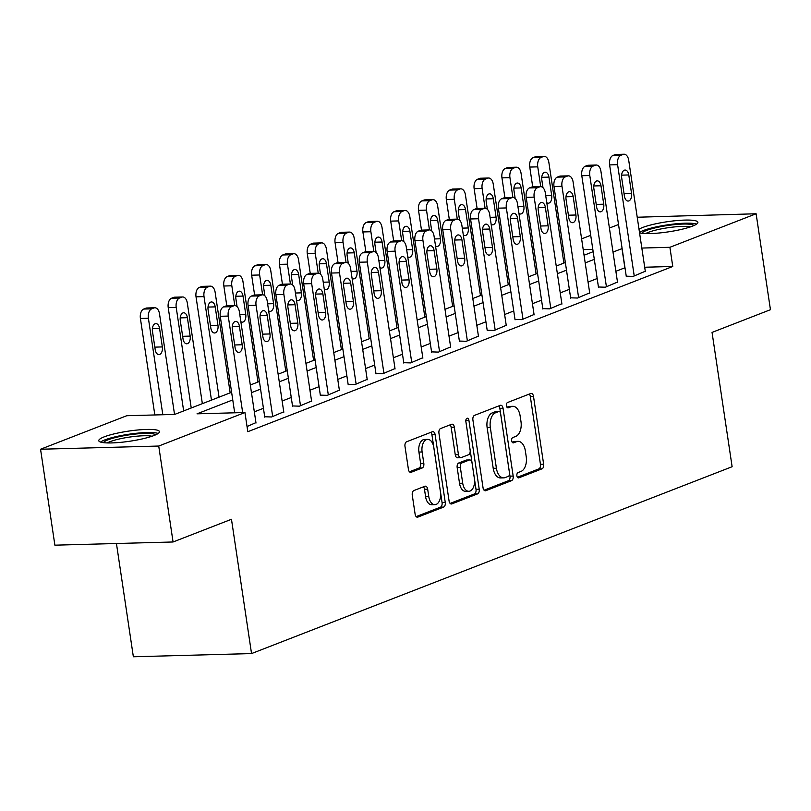 <?xml version="1.0" encoding="UTF-8"?>
<svg xmlns="http://www.w3.org/2000/svg" width="811" height="811" viewBox="0 0 811 811"><rect width="100%" height="100%" fill="white"/><g stroke="black" fill="none" stroke-linecap="round" stroke-linejoin="round"><path stroke-width="1.22" d="M516.891 475.804A2.707 1.581 88.5 0 0 518.493 477.912A2.707 1.581 88.5 0 0 518.817 477.851L542.022 468.829A3.862 2.251 88.5 0 0 543.644 464.216L533.506 396.417A3.862 2.251 88.5 0 0 531.215 393.406A3.862 2.251 88.5 0 0 530.759 393.497L507.554 402.52A2.707 1.581 88.5 0 0 506.419 405.753A2.707 1.581 88.5 0 0 508.021 407.862A2.707 1.581 88.5 0 0 508.345 407.791L511.346 406.625A12.358 7.208 88.5 0 1 512.816 406.321A12.358 7.208 88.5 0 1 520.135 415.962L520.986 421.608A12.358 7.208 88.5 0 1 515.796 436.379L512.795 437.545A2.707 1.581 88.5 0 0 511.66 440.779A2.707 1.581 88.5 0 0 513.262 442.887A2.707 1.581 88.5 0 0 513.576 442.826L516.587 441.65A12.358 7.208 88.5 0 1 518.047 441.356A12.358 7.208 88.5 0 1 525.376 450.987L526.217 456.644A12.358 7.208 88.5 0 1 521.027 471.414L518.026 472.58A2.707 1.581 88.5 0 0 516.891 475.804M104.203 436.855A30.686 5.099 171.5 0 1 137.85 429.982A30.686 5.099 171.5 0 1 159.473 431.645A30.686 5.099 171.5 0 1 154.029 435.507A30.686 5.099 171.5 0 1 120.383 442.38A30.686 5.099 171.5 0 1 98.77 440.718A30.686 5.099 171.5 0 1 104.203 436.855M639.017 229.209A30.686 5.099 171.5 0 1 642.626 227.506A30.686 5.099 171.5 0 1 676.283 220.633A30.686 5.099 171.5 0 1 697.896 222.295A30.686 5.099 171.5 0 1 692.452 226.157A30.686 5.099 171.5 0 1 664.371 232.412A30.686 5.099 171.5 0 1 639.565 232.899M413.894 490.543A3.862 2.251 88.5 0 0 412.272 495.166L415.12 514.184A3.862 2.251 88.5 0 0 417.401 517.195A3.862 2.251 88.5 0 0 417.868 517.104L443.637 507.078A3.862 2.251 88.5 0 0 445.259 502.465L435.122 434.666A3.862 2.251 88.5 0 0 432.831 431.655A3.862 2.251 88.5 0 0 432.375 431.746L406.605 441.772A3.862 2.251 88.5 0 0 404.983 446.385L408.42 469.366A3.862 2.251 88.5 0 0 410.711 472.377A3.862 2.251 88.5 0 0 411.167 472.276L422.196 467.988A3.862 2.251 88.5 0 0 423.818 463.375L422.115 451.98A10.33 6.032 88.5 0 1 427.671 439.38A10.33 6.032 88.5 0 1 433.794 447.439L440.464 492.074A10.33 6.032 88.5 0 1 434.909 504.675A10.33 6.032 88.5 0 1 428.786 496.616L427.671 489.175A3.862 2.251 88.5 0 0 425.38 486.164A3.862 2.251 88.5 0 0 424.923 486.255L413.894 490.543M637.223 217.236L756.116 213.769L770.45 309.701L712.048 332.409L732.12 466.72L251.542 653.575L231.47 519.273L173.067 541.981L158.733 446.04L40.55 449.243L126.769 415.719L174.679 414.421L231.622 392.281M756.116 213.769L669.896 247.294L641.836 248.054M232.757 399.924L197.032 413.823L244.942 412.525L247.811 431.705L672.765 266.474L669.896 247.294M244.942 412.525L158.733 446.04M483.042 487.776A3.862 2.251 88.5 0 0 485.323 490.787A3.862 2.251 88.5 0 0 485.779 490.696L511.548 480.67A3.862 2.251 88.5 0 0 513.17 476.057L503.043 408.257A3.862 2.251 88.5 0 0 500.752 405.247A3.862 2.251 88.5 0 0 500.296 405.338L474.526 415.364A3.862 2.251 88.5 0 0 472.904 419.976L483.042 487.776M477.598 493.879L451.828 503.895A3.862 2.251 88.5 0 1 451.362 503.996A3.862 2.251 88.5 0 1 449.081 500.985L438.944 433.186A3.862 2.251 88.5 0 1 440.566 428.563L451.595 424.275A3.862 2.251 88.5 0 1 452.051 424.183A3.862 2.251 88.5 0 1 454.342 427.194L458.448 454.687A3.862 2.251 88.5 0 0 460.739 457.698A3.862 2.251 88.5 0 0 461.195 457.607L468.515 454.768A3.862 2.251 88.5 0 0 470.137 450.146L465.859 421.527A2.707 1.581 88.5 0 1 467.308 418.223A2.707 1.581 88.5 0 1 468.91 420.331L479.22 489.266A3.862 2.251 88.5 0 1 477.598 493.879L474.405 493.96L450.125 503.408M672.765 266.474L644.694 267.235M624.987 267.772L615.873 271.269M597.17 278.538L588.066 282.076M569.363 289.355L560.249 292.893M541.545 300.161L532.442 303.709M513.738 310.978L504.624 314.516M485.931 321.795L476.817 325.333M458.114 332.601L449.01 336.149M430.306 343.418L421.193 346.966M402.489 354.235L393.386 357.773M374.682 365.041L365.568 368.589M346.875 375.858L337.761 379.406M319.058 386.675L309.954 390.213M291.25 397.491L282.137 401.029M263.433 408.298L254.33 411.846M626.244 276.186L633.117 276.409L645.292 271.249M598.437 287.003L605.31 287.216L617.485 282.056M570.63 297.819L577.493 298.032L589.678 292.872M542.812 308.626L549.686 308.849L561.861 303.689M515.005 319.443L521.878 319.656L534.054 314.496M487.188 330.259L494.061 330.472L506.246 325.312M459.381 341.066L466.254 341.289L478.429 336.129M431.574 351.883L438.447 352.096L450.622 346.936M403.756 362.699L410.63 362.912L422.805 357.752M375.949 373.506L382.822 373.729L394.998 368.569M348.132 384.323L355.005 384.536L367.19 379.386M320.325 395.139L327.198 395.352L339.373 390.192M292.518 405.946L299.391 406.169L311.566 401.009M264.7 416.763L271.573 416.976L283.749 411.826M255.941 422.632L247.041 426.525M116.439 543.512L133.359 656.768L251.542 653.575M173.067 541.981L54.884 545.174L40.55 449.243M561.455 246.706L562.905 246.138M581.609 238.87L590.712 235.322M609.416 228.053L618.529 224.515M592.811 249.372L583.21 249.636M563.503 250.173L561.982 250.214M250.315 385.012L259.429 381.474M278.132 374.195L287.236 370.657M305.94 363.389L315.053 359.841M333.747 352.572L342.86 349.024M361.564 341.755L370.668 338.217M389.371 330.939L398.485 327.401M417.189 320.132L426.292 316.584M444.996 309.315L454.109 305.777M472.803 298.499L481.916 294.961M500.62 287.692L509.724 284.144M528.427 276.875L537.541 273.337M556.245 266.059L565.348 262.521M584.052 255.252L593.165 251.704M622.118 248.582L613.004 252.079M594.301 259.348L585.197 262.896M566.494 270.164L557.38 273.702M538.686 280.981L529.573 284.519M510.869 291.788L501.766 295.336M483.062 302.604L473.948 306.142M455.245 313.421L446.141 316.959M427.438 324.228L418.324 327.776M399.63 335.044L390.517 338.592M371.813 345.861L362.71 349.399M344.006 356.678L334.892 360.216M316.189 367.484L307.085 371.032M288.381 378.301L279.268 381.839M260.574 389.118L251.461 392.656M624.855 267.772L621.986 248.592M518.047 441.356L514.853 441.437A12.358 7.208 88.5 0 0 513.393 441.742L516.587 441.65M512.177 442.208L513.393 441.742M512.816 406.321L509.622 406.412A12.358 7.208 88.5 0 0 508.152 406.706L511.346 406.625M506.946 407.183L508.152 406.706M517.408 477.243L538.828 468.91A3.862 2.251 88.5 0 0 540.45 464.297L530.313 396.498A3.862 2.251 88.5 0 0 529.269 394.075M484.086 490.199L508.355 480.761A3.862 2.251 88.5 0 0 509.977 476.148L499.85 408.349A3.862 2.251 88.5 0 0 498.806 405.926M508.365 476.331A2.707 1.581 88.5 0 0 509.501 473.107L500.6 413.59A2.707 1.581 88.5 0 0 498.998 411.481A2.707 1.581 88.5 0 0 498.684 411.552L495.511 412.779A12.358 7.208 88.5 0 0 490.331 427.549L496.403 468.231A12.358 7.208 88.5 0 0 503.732 477.872A12.358 7.208 88.5 0 0 505.192 477.567L508.365 476.331M496.129 411.623A2.707 1.581 88.5 0 0 495.805 411.572A2.707 1.581 88.5 0 0 495.491 411.633L498.684 411.552M503.732 477.872L500.539 477.953A12.358 7.208 88.5 0 1 493.21 468.312L487.137 427.64A12.358 7.208 88.5 0 1 492.318 412.87L495.491 411.633M460.739 457.698L457.546 457.789A3.862 2.251 88.5 0 1 455.255 454.778L451.149 427.285A3.862 2.251 88.5 0 0 450.105 424.863M465.808 421.021L476.016 489.347L479.22 489.266M462.716 483.224A10.33 6.032 88.5 0 0 468.839 491.284A10.33 6.032 88.5 0 0 474.394 478.683L472.053 462.959A3.862 2.251 88.5 0 0 469.762 459.949A3.862 2.251 88.5 0 0 469.305 460.04L461.986 462.878A3.862 2.251 88.5 0 0 460.364 467.501L462.716 483.224L459.523 483.305A10.33 6.032 88.5 0 0 465.646 491.365L468.839 491.284M469.762 459.949L466.568 460.03A3.862 2.251 88.5 0 0 466.112 460.121L469.305 460.04M459.523 483.305L457.171 467.582A3.862 2.251 88.5 0 1 458.793 462.969L466.112 460.121M474.405 493.96A3.862 2.251 88.5 0 0 476.016 489.347M434.909 504.675L431.716 504.756A10.33 6.032 88.5 0 1 425.593 496.707L424.477 489.266A3.862 2.251 88.5 0 0 423.433 486.843M427.671 439.38L424.477 439.471A10.33 6.032 88.5 0 0 418.922 452.072L422.115 451.98M409.464 471.789L419.003 468.079A3.862 2.251 88.5 0 0 420.625 463.466L418.922 452.072M416.165 516.607L440.444 507.169A3.862 2.251 88.5 0 0 442.066 502.556L431.928 434.757A3.862 2.251 88.5 0 0 430.884 432.334M540.714 186.672L537.754 166.853A7.867 4.592 88.5 0 1 541.049 157.446L543.279 156.584A7.867 4.592 88.5 0 1 544.211 156.391A7.867 4.592 88.5 0 1 548.875 162.524L563.898 263.078M532.726 186.885L529.765 167.066A7.867 4.592 -91.5 0 1 533.07 157.658L535.29 156.797A7.867 4.592 -91.5 0 1 536.223 156.604L544.211 156.391M546.766 202.689A6.295 3.67 88.5 0 0 548.297 203.216A6.295 3.67 88.5 0 0 551.693 195.532L548.935 177.112A6.295 3.67 88.5 0 0 545.205 172.206A6.295 3.67 88.5 0 0 541.819 179.89L542.985 187.686M634.232 275.973L617.597 164.694A7.867 4.592 88.5 0 1 620.902 155.286L623.132 154.414A7.867 4.592 88.5 0 1 624.064 154.232A7.867 4.592 88.5 0 1 628.728 160.365L645.353 271.644M624.064 154.232L616.076 154.445A7.867 4.592 -91.5 0 0 615.143 154.637L612.923 155.499A7.867 4.592 -91.5 0 0 609.619 164.907L626.305 276.592M621.672 177.721A6.295 3.67 -91.5 0 1 625.058 170.046A6.295 3.67 -91.5 0 1 628.789 174.953L631.536 193.373A6.295 3.67 -91.5 0 1 628.15 201.057A6.295 3.67 -91.5 0 1 624.419 196.14L621.672 177.721M512.897 197.478L509.937 177.66A7.867 4.592 88.5 0 1 513.241 168.262L515.472 167.39A7.867 4.592 88.5 0 1 516.404 167.198A7.867 4.592 88.5 0 1 521.067 173.341L536.091 273.895M504.918 197.691L501.958 177.883A7.867 4.592 -91.5 0 1 505.253 168.475L507.483 167.613A7.867 4.592 -91.5 0 1 508.416 167.421L516.404 167.198M518.959 213.506A6.295 3.67 88.5 0 0 520.49 214.023A6.295 3.67 88.5 0 0 523.876 206.349L521.128 187.929A6.295 3.67 88.5 0 0 517.398 183.022A6.295 3.67 88.5 0 0 514.002 190.697L515.167 198.502M485.09 208.295L482.129 188.476A7.867 4.592 88.5 0 1 485.434 179.069L487.654 178.207A7.867 4.592 88.5 0 1 488.587 178.014A7.867 4.592 88.5 0 1 493.25 184.148L508.284 284.712M477.101 208.508L474.141 188.689A7.867 4.592 -91.5 0 1 477.446 179.292L479.666 178.42A7.867 4.592 -91.5 0 1 480.609 178.227L488.587 178.014M491.152 224.323A6.295 3.67 88.5 0 0 492.682 224.84A6.295 3.67 88.5 0 0 496.068 217.166L493.311 198.746A6.295 3.67 88.5 0 0 489.58 193.839A6.295 3.67 88.5 0 0 486.195 201.513L487.36 209.319M457.282 219.112L454.312 199.293A7.867 4.592 88.5 0 1 457.617 189.886L459.847 189.024A7.867 4.592 88.5 0 1 460.78 188.831A7.867 4.592 88.5 0 1 465.443 194.964L480.467 295.528M449.294 219.325L446.334 199.506A7.867 4.592 -91.5 0 1 449.639 190.098L451.859 189.237A7.867 4.592 -91.5 0 1 452.791 189.044L460.78 188.831M463.334 235.139A6.295 3.67 88.5 0 0 464.865 235.656A6.295 3.67 88.5 0 0 468.261 227.972L465.504 209.562A6.295 3.67 88.5 0 0 461.773 204.646A6.295 3.67 88.5 0 0 458.387 212.33L459.553 220.126M606.425 286.79L589.79 175.5A7.867 4.592 88.5 0 1 593.094 166.103L595.315 165.231A7.867 4.592 88.5 0 1 596.247 165.038A7.867 4.592 88.5 0 1 600.91 171.182L617.546 282.461M596.247 165.038L588.269 165.262A7.867 4.592 -91.5 0 0 587.336 165.444L585.106 166.316A7.867 4.592 -91.5 0 0 581.801 175.723L598.498 287.398M593.855 188.537A6.295 3.67 -91.5 0 1 597.251 180.863A6.295 3.67 -91.5 0 1 600.981 185.77L603.729 204.19A6.295 3.67 -91.5 0 1 600.343 211.864A6.295 3.67 -91.5 0 1 596.612 206.957L593.855 188.537M578.608 297.596L561.982 186.317A7.867 4.592 88.5 0 1 565.277 176.91L567.507 176.048A7.867 4.592 88.5 0 1 568.44 175.855A7.867 4.592 88.5 0 1 573.103 181.988L589.739 293.278M568.44 175.855L560.452 176.068A7.867 4.592 -91.5 0 0 559.519 176.261L557.299 177.133A7.867 4.592 -91.5 0 0 553.994 186.53L570.68 298.215M566.048 199.354A6.295 3.67 -91.5 0 1 569.434 191.68A6.295 3.67 -91.5 0 1 573.164 196.586L575.922 215.006A6.295 3.67 -91.5 0 1 572.525 222.68A6.295 3.67 -91.5 0 1 568.795 217.774L566.048 199.354M550.801 308.413L534.165 197.134A7.867 4.592 88.5 0 1 537.47 187.726L539.7 186.865A7.867 4.592 88.5 0 1 540.633 186.672A7.867 4.592 88.5 0 1 545.296 192.805L561.922 304.084M540.633 186.672L532.645 186.885A7.867 4.592 -91.5 0 0 531.712 187.077L529.482 187.939A7.867 4.592 -91.5 0 0 526.187 197.347L542.873 309.032M538.23 210.171A6.295 3.67 -91.5 0 1 541.626 202.486A6.295 3.67 -91.5 0 1 545.357 207.393L548.104 225.813A6.295 3.67 -91.5 0 1 544.718 233.497A6.295 3.67 -91.5 0 1 540.988 228.58L538.23 210.171M429.465 229.918L426.505 210.1A7.867 4.592 88.5 0 1 429.81 200.702L432.03 199.83A7.867 4.592 88.5 0 1 432.973 199.638A7.867 4.592 88.5 0 1 437.626 205.781L452.66 306.335M421.487 230.131L418.517 210.323A7.867 4.592 -91.5 0 1 421.821 200.915L424.052 200.053A7.867 4.592 -91.5 0 1 424.984 199.861L432.973 199.638M435.527 245.946A6.295 3.67 88.5 0 0 437.058 246.463A6.295 3.67 88.5 0 0 440.444 238.789L437.697 220.369A6.295 3.67 88.5 0 0 433.966 215.462A6.295 3.67 88.5 0 0 430.57 223.137L431.736 230.942M522.983 319.23L506.358 207.94A7.867 4.592 88.5 0 1 509.663 198.543L511.883 197.671A7.867 4.592 88.5 0 1 512.816 197.478A7.867 4.592 88.5 0 1 517.479 203.622L534.114 314.901M512.816 197.478L504.837 197.702A7.867 4.592 -91.5 0 0 503.895 197.894L501.674 198.756A7.867 4.592 -91.5 0 0 498.37 208.163L515.066 319.838M510.423 220.977A6.295 3.67 -91.5 0 1 513.809 213.303A6.295 3.67 -91.5 0 1 517.54 218.21L520.297 236.63A6.295 3.67 -91.5 0 1 516.911 244.304A6.295 3.67 -91.5 0 1 513.181 239.397L510.423 220.977M641.836 233.304A26.56 4.41 171.5 0 1 663.428 226.178A26.56 4.41 171.5 0 1 691.783 224.556A26.56 4.41 171.5 0 1 694.023 225.509M690.425 226.887A24.594 4.085 -8.5 0 0 690.313 226.867A24.594 4.085 -8.5 0 0 667.544 227.8A24.594 4.085 -8.5 0 0 645.678 233.578M696.588 224.11A30.494 5.069 -8.5 0 0 695.311 223.755A30.494 5.069 -8.5 0 0 666.399 225.022A30.494 5.069 -8.5 0 0 639.484 232.372M103.413 442.654A26.56 4.41 171.5 0 1 108.015 439.836A26.56 4.41 171.5 0 1 135.69 434.027A26.56 4.41 171.5 0 1 155.6 434.858M152.002 436.247A24.594 4.085 -8.5 0 0 132.061 436.734A24.594 4.085 -8.5 0 0 109.901 441.711A24.594 4.085 -8.5 0 0 107.255 442.928M158.165 433.459A30.494 5.069 -8.5 0 0 133.835 433.561A30.494 5.069 -8.5 0 0 104.822 439.917A30.494 5.069 -8.5 0 0 100.554 442.076M401.658 240.735L398.698 220.916A7.867 4.592 88.5 0 1 401.992 211.509L404.223 210.647A7.867 4.592 88.5 0 1 405.155 210.454A7.867 4.592 88.5 0 1 409.819 216.588L424.852 317.152M393.67 240.948L390.709 221.129A7.867 4.592 -91.5 0 1 394.014 211.732L396.234 210.86A7.867 4.592 -91.5 0 1 397.167 210.667L405.155 210.454M407.71 256.763A6.295 3.67 88.5 0 0 409.241 257.28A6.295 3.67 88.5 0 0 412.637 249.606L409.879 231.186A6.295 3.67 88.5 0 0 406.149 226.279A6.295 3.67 88.5 0 0 402.763 233.953L403.929 241.759M373.841 251.552L370.88 231.733A7.867 4.592 88.5 0 1 374.185 222.326L376.416 221.464A7.867 4.592 88.5 0 1 377.348 221.271A7.867 4.592 88.5 0 1 382.011 227.404L397.035 327.968M365.862 251.765L362.902 231.946A7.867 4.592 -91.5 0 1 366.197 222.538L368.427 221.677A7.867 4.592 -91.5 0 1 369.36 221.484L377.348 221.271M379.903 267.579A6.295 3.67 88.5 0 0 381.434 268.096A6.295 3.67 88.5 0 0 384.82 260.422L382.072 242.002A6.295 3.67 88.5 0 0 378.342 237.086A6.295 3.67 88.5 0 0 374.946 244.77L376.122 252.566M346.033 262.358L343.073 242.54A7.867 4.592 88.5 0 1 346.378 233.142L348.598 232.27A7.867 4.592 88.5 0 1 349.531 232.078A7.867 4.592 88.5 0 1 354.194 238.221L369.228 338.775M338.045 262.582L335.085 242.763A7.867 4.592 -91.5 0 1 338.39 233.355L340.62 232.493A7.867 4.592 -91.5 0 1 341.553 232.301L349.531 232.078M352.096 278.386A6.295 3.67 88.5 0 0 353.626 278.903A6.295 3.67 88.5 0 0 357.012 271.229L354.255 252.809A6.295 3.67 88.5 0 0 350.524 247.902A6.295 3.67 88.5 0 0 347.138 255.577L348.304 263.382M318.226 273.175L315.266 253.356A7.867 4.592 88.5 0 1 318.561 243.949L320.791 243.087A7.867 4.592 88.5 0 1 321.724 242.894A7.867 4.592 88.5 0 1 326.387 249.028L341.411 349.592M310.238 273.388L307.278 253.569A7.867 4.592 -91.5 0 1 310.583 244.172L312.803 243.3A7.867 4.592 -91.5 0 1 313.735 243.107L321.724 242.894M324.278 289.203A6.295 3.67 88.5 0 0 325.809 289.72A6.295 3.67 88.5 0 0 329.205 282.046L326.448 263.626A6.295 3.67 88.5 0 0 322.717 258.719A6.295 3.67 88.5 0 0 319.331 266.393L320.497 274.199M290.409 283.992L287.449 264.173A7.867 4.592 88.5 0 1 290.754 254.766L292.974 253.904A7.867 4.592 88.5 0 1 293.917 253.711A7.867 4.592 88.5 0 1 298.57 259.844L313.604 360.408M282.431 284.205L279.46 264.386A7.867 4.592 -91.5 0 1 282.765 254.978L284.996 254.117A7.867 4.592 -91.5 0 1 285.928 253.924L293.917 253.711M296.471 300.019A6.295 3.67 88.5 0 0 298.002 300.536A6.295 3.67 88.5 0 0 301.388 292.862L298.641 274.442A6.295 3.67 88.5 0 0 294.91 269.526A6.295 3.67 88.5 0 0 291.514 277.21L292.68 285.006M495.176 330.036L478.541 218.757A7.867 4.592 88.5 0 1 481.846 209.35L484.076 208.488A7.867 4.592 88.5 0 1 485.008 208.295A7.867 4.592 88.5 0 1 489.672 214.428L506.297 325.718M485.008 208.295L477.02 208.508A7.867 4.592 -91.5 0 0 476.087 208.701L473.867 209.573A7.867 4.592 -91.5 0 0 470.562 218.97L487.249 330.655M482.616 231.794A6.295 3.67 -91.5 0 1 486.002 224.12A6.295 3.67 -91.5 0 1 489.732 229.026L492.49 247.446A6.295 3.67 -91.5 0 1 489.094 255.12A6.295 3.67 -91.5 0 1 485.363 250.214L482.616 231.794M467.369 340.853L450.734 229.574A7.867 4.592 88.5 0 1 454.038 220.166L456.258 219.305A7.867 4.592 88.5 0 1 457.201 219.112A7.867 4.592 88.5 0 1 461.854 225.245L478.49 336.524M457.201 219.112L449.213 219.325A7.867 4.592 -91.5 0 0 448.28 219.517L446.05 220.379A7.867 4.592 -91.5 0 0 442.745 229.787L459.442 341.472M454.799 242.611A6.295 3.67 -91.5 0 1 458.195 234.926A6.295 3.67 -91.5 0 1 461.925 239.833L464.673 258.253A6.295 3.67 -91.5 0 1 461.287 265.937A6.295 3.67 -91.5 0 1 457.556 261.03L454.799 242.611M439.552 351.67L422.926 240.38A7.867 4.592 88.5 0 1 426.231 230.983L428.451 230.111A7.867 4.592 88.5 0 1 429.384 229.918A7.867 4.592 88.5 0 1 434.047 236.062L450.683 347.341M429.384 229.918L421.396 230.142A7.867 4.592 -91.5 0 0 420.463 230.334L418.243 231.196A7.867 4.592 -91.5 0 0 414.938 240.603L431.634 352.288M426.991 253.417A6.295 3.67 -91.5 0 1 430.377 245.743A6.295 3.67 -91.5 0 1 434.108 250.65L436.865 269.07A6.295 3.67 -91.5 0 1 433.469 276.744A6.295 3.67 -91.5 0 1 429.739 271.837L426.991 253.417M411.745 362.476L395.109 251.197A7.867 4.592 88.5 0 1 398.414 241.79L400.644 240.928A7.867 4.592 88.5 0 1 401.577 240.735A7.867 4.592 88.5 0 1 406.24 246.868L422.866 358.158M401.577 240.735L393.588 240.948A7.867 4.592 -91.5 0 0 392.656 241.141L390.426 242.013A7.867 4.592 -91.5 0 0 387.131 251.41L403.817 363.095M399.174 264.234A6.295 3.67 -91.5 0 1 402.57 256.56A6.295 3.67 -91.5 0 1 406.301 261.466L409.048 279.886A6.295 3.67 -91.5 0 1 405.662 287.56A6.295 3.67 -91.5 0 1 401.932 282.654L399.174 264.234M383.927 373.293L367.302 262.014A7.867 4.592 88.5 0 1 370.607 252.606L372.827 251.745A7.867 4.592 88.5 0 1 373.759 251.552A7.867 4.592 88.5 0 1 378.423 257.685L395.058 368.964M373.759 251.552L365.781 251.765A7.867 4.592 -91.5 0 0 364.849 251.957L362.618 252.819A7.867 4.592 -91.5 0 0 359.314 262.227L376.01 373.912M371.367 275.051A6.295 3.67 -91.5 0 1 374.753 267.366A6.295 3.67 -91.5 0 1 378.484 272.283L381.241 290.693A6.295 3.67 -91.5 0 1 377.855 298.377A6.295 3.67 -91.5 0 1 374.124 293.47L371.367 275.051M262.602 294.798L259.642 274.98A7.867 4.592 88.5 0 1 262.946 265.582L265.167 264.71A7.867 4.592 88.5 0 1 266.099 264.528A7.867 4.592 88.5 0 1 270.762 270.661L285.796 371.215M254.613 295.022L251.653 275.203A7.867 4.592 -91.5 0 1 254.958 265.795L257.178 264.933A7.867 4.592 -91.5 0 1 258.111 264.741L266.099 264.528M268.654 310.826A6.295 3.67 88.5 0 0 270.185 311.353A6.295 3.67 88.5 0 0 273.581 303.669L270.823 285.249A6.295 3.67 88.5 0 0 267.093 280.342A6.295 3.67 88.5 0 0 263.707 288.017L264.873 295.822M356.12 384.11L339.495 272.82A7.867 4.592 88.5 0 1 342.789 263.423L345.02 262.551A7.867 4.592 88.5 0 1 345.952 262.358A7.867 4.592 88.5 0 1 350.616 268.502L367.241 379.781M345.952 262.358L337.964 262.582A7.867 4.592 -91.5 0 0 337.031 262.774L334.811 263.636A7.867 4.592 -91.5 0 0 331.506 273.043L348.193 384.728M343.56 285.857A6.295 3.67 -91.5 0 1 346.946 278.183A6.295 3.67 -91.5 0 1 350.676 283.09L353.434 301.51A6.295 3.67 -91.5 0 1 350.038 309.184A6.295 3.67 -91.5 0 1 346.307 304.277L343.56 285.857M234.795 305.615L231.824 285.796A7.867 4.592 88.5 0 1 235.129 276.389L237.359 275.527A7.867 4.592 88.5 0 1 238.292 275.334A7.867 4.592 88.5 0 1 242.955 281.478L257.979 382.032M226.806 305.828L223.846 286.009A7.867 4.592 -91.5 0 1 227.141 276.612L229.371 275.74A7.867 4.592 -91.5 0 1 230.304 275.558L238.292 275.334M240.847 321.643A6.295 3.67 88.5 0 0 242.377 322.16A6.295 3.67 88.5 0 0 245.763 314.486L243.016 296.066A6.295 3.67 88.5 0 0 239.286 291.159A6.295 3.67 88.5 0 0 235.9 298.833L237.065 306.639M328.313 394.916L311.677 283.637A7.867 4.592 88.5 0 1 314.982 274.23L317.202 273.368A7.867 4.592 88.5 0 1 318.145 273.175A7.867 4.592 88.5 0 1 322.798 279.308L339.434 390.598M318.145 273.175L310.157 273.388A7.867 4.592 -91.5 0 0 309.224 273.581L306.994 274.453A7.867 4.592 -91.5 0 0 303.689 283.85L320.386 395.535M315.743 296.674A6.295 3.67 -91.5 0 1 319.139 289A6.295 3.67 -91.5 0 1 322.869 293.906L325.616 312.326A6.295 3.67 -91.5 0 1 322.231 320A6.295 3.67 -91.5 0 1 318.5 315.094L315.743 296.674M219.041 397.167L204.017 296.613A7.867 4.592 88.5 0 1 207.322 287.206L209.542 286.344A7.867 4.592 88.5 0 1 210.475 286.151A7.867 4.592 88.5 0 1 215.138 292.284L230.172 392.848M211.468 400.117L196.029 296.826A7.867 4.592 -91.5 0 1 199.334 287.418L201.564 286.557A7.867 4.592 -91.5 0 1 202.497 286.364L210.475 286.151M208.082 309.65L210.84 328.07A6.295 3.67 88.5 0 0 214.57 332.976A6.295 3.67 88.5 0 0 217.956 325.302L215.199 306.882A6.295 3.67 88.5 0 0 211.468 301.966A6.295 3.67 88.5 0 0 208.082 309.65M300.496 405.733L283.87 294.454A7.867 4.592 88.5 0 1 287.175 285.046L289.395 284.185A7.867 4.592 88.5 0 1 290.328 283.992A7.867 4.592 88.5 0 1 294.991 290.125L311.627 401.404M290.328 283.992L282.34 284.205A7.867 4.592 -91.5 0 0 281.407 284.397L279.187 285.259A7.867 4.592 -91.5 0 0 275.882 294.667L292.578 406.352M287.935 307.491A6.295 3.67 -91.5 0 1 291.321 299.806A6.295 3.67 -91.5 0 1 295.052 304.723L297.809 323.143A6.295 3.67 -91.5 0 1 294.413 330.817A6.295 3.67 -91.5 0 1 290.683 325.91L287.935 307.491M191.234 407.984L176.21 307.43A7.867 4.592 88.5 0 1 179.505 298.022L181.735 297.15A7.867 4.592 88.5 0 1 182.668 296.968A7.867 4.592 88.5 0 1 187.331 303.101L202.355 403.655M183.661 410.934L168.222 307.643A7.867 4.592 -91.5 0 1 171.526 298.235L173.747 297.373A7.867 4.592 -91.5 0 1 174.679 297.181L182.668 296.968M180.275 320.457L183.022 338.876A6.295 3.67 88.5 0 0 186.753 343.793A6.295 3.67 88.5 0 0 190.149 336.109L187.392 317.689A6.295 3.67 88.5 0 0 183.661 312.782A6.295 3.67 88.5 0 0 180.275 320.457M272.689 416.55L256.053 305.26A7.867 4.592 88.5 0 1 259.358 295.863L261.588 294.991A7.867 4.592 88.5 0 1 262.521 294.809A7.867 4.592 88.5 0 1 267.184 300.942L283.809 412.221M262.521 294.809L254.532 295.022A7.867 4.592 -91.5 0 0 253.6 295.214L251.369 296.076A7.867 4.592 -91.5 0 0 248.075 305.483L264.761 417.168M260.128 318.297A6.295 3.67 -91.5 0 1 263.514 310.623A6.295 3.67 -91.5 0 1 267.245 315.53L269.992 333.95A6.295 3.67 -91.5 0 1 266.606 341.634A6.295 3.67 -91.5 0 1 262.876 336.717L260.128 318.297M162.818 414.745L148.393 318.236A7.867 4.592 88.5 0 1 151.698 308.839L153.918 307.967A7.867 4.592 88.5 0 1 154.86 307.774A7.867 4.592 88.5 0 1 159.524 313.918L174.537 414.431M154.83 414.958L140.404 318.459A7.867 4.592 -91.5 0 1 143.709 309.052L145.939 308.18A7.867 4.592 -91.5 0 1 146.872 307.998L154.86 307.774M152.458 331.273L155.215 349.693A6.295 3.67 88.5 0 0 158.946 354.6A6.295 3.67 88.5 0 0 162.332 346.926L159.585 328.506A6.295 3.67 88.5 0 0 155.854 323.599A6.295 3.67 88.5 0 0 152.458 331.273M242.671 412.586L228.246 316.077A7.867 4.592 88.5 0 1 231.551 306.67L233.771 305.808A7.867 4.592 88.5 0 1 234.703 305.615A7.867 4.592 88.5 0 1 239.367 311.759L256.002 423.038M234.703 305.615L226.725 305.838A7.867 4.592 -91.5 0 0 225.793 306.021L223.562 306.893A7.867 4.592 -91.5 0 0 220.257 316.29L234.683 412.799M232.311 329.114A6.295 3.67 -91.5 0 1 235.707 321.44A6.295 3.67 -91.5 0 1 239.427 326.346L242.185 344.766A6.295 3.67 -91.5 0 1 238.799 352.44A6.295 3.67 -91.5 0 1 235.068 347.534L232.311 329.114M518.168 477.872L518.817 477.851M507.696 407.811L508.345 407.791M512.937 442.836L513.576 442.826M530.313 396.498L533.506 396.417M540.45 464.297L543.644 464.216M538.828 468.91L542.022 468.829M499.85 408.349L503.043 408.257M509.977 476.148L513.17 476.057M508.355 480.761L511.548 480.67M484.866 490.716L485.779 490.696M492.318 412.87L495.511 412.779M487.137 427.64L490.331 427.549M493.21 468.312L496.403 468.231M450.906 503.925L451.828 503.895M451.149 427.285L454.342 427.194M455.255 454.778L458.448 454.687M465.828 420.412L468.91 420.331M458.793 462.969L461.986 462.878M457.171 467.582L460.364 467.501M424.477 489.266L427.671 489.175M425.593 496.707L428.786 496.616M420.625 463.466L423.818 463.375M419.003 468.079L422.196 467.988M410.244 472.306L411.167 472.276M431.928 434.757L435.122 434.666M442.066 502.556L445.259 502.465M440.444 507.169L443.637 507.078M416.945 517.124L417.868 517.104M537.754 166.853L529.765 167.066M543.279 156.584L535.29 156.797M541.049 157.446L533.07 157.658M541.748 177.315L548.935 177.112M545.722 195.694L551.693 195.532M609.619 164.907L617.597 164.694M612.923 155.499L620.902 155.286M615.143 154.637L623.132 154.414M628.789 174.953L621.601 175.156M631.536 193.373L624.034 193.576M509.937 177.66L501.958 177.883M515.472 167.39L507.483 167.613M513.241 168.262L505.253 168.475M513.941 188.122L521.128 187.929M517.915 206.511L523.876 206.349M482.129 188.476L474.141 188.689M487.654 178.207L479.666 178.42M485.434 179.069L477.446 179.292M486.124 198.938L493.311 198.746M490.097 217.328L496.068 217.166M454.312 199.293L446.334 199.506M459.847 189.024L451.859 189.237M457.617 189.886L449.639 190.098M458.316 209.755L465.504 209.562M462.29 228.134L468.261 227.972M581.801 175.723L589.79 175.5M585.106 166.316L593.094 166.103M587.336 165.444L595.315 165.231M600.981 185.77L593.784 185.962M603.729 204.19L596.227 204.392M553.994 186.53L561.982 186.317M557.299 177.133L565.277 176.91M559.519 176.261L567.507 176.048M573.164 196.586L565.977 196.779M575.922 215.006L568.42 215.209M526.187 197.347L534.165 197.134M529.482 187.939L537.47 187.726M531.712 187.077L539.7 186.865M545.357 207.393L538.169 207.596M548.104 225.813L540.602 226.016M426.505 210.1L418.517 210.323M432.03 199.83L424.052 200.053M429.81 200.702L421.821 200.915M430.499 220.562L437.697 220.369M434.483 238.951L440.444 238.789M498.37 208.163L506.358 207.94M501.674 198.756L509.663 198.543M503.895 197.894L511.883 197.671M517.54 218.21L510.352 218.402M520.297 236.63L512.795 236.832M398.698 220.916L390.709 221.129M404.223 210.647L396.234 210.86M401.992 211.509L394.014 211.732M402.692 231.378L409.879 231.186M406.666 249.768L412.637 249.606M370.88 231.733L362.902 231.946M376.416 221.464L368.427 221.677M374.185 222.326L366.197 222.538M374.885 242.195L382.072 242.002M378.859 260.574L384.82 260.422M343.073 242.54L335.085 242.763M348.598 232.27L340.62 232.493M346.378 233.142L338.39 233.355M347.067 253.002L354.255 252.809M351.051 271.391L357.012 271.229M315.266 253.356L307.278 253.569M320.791 243.087L312.803 243.3M318.561 243.949L310.583 244.172M319.26 263.818L326.448 263.626M323.234 282.208L329.205 282.046M287.449 264.173L279.46 264.386M292.974 253.904L284.996 254.117M290.754 254.766L282.765 254.978M291.443 274.635L298.641 274.442M295.427 293.014L301.388 292.862M470.562 218.97L478.541 218.757M473.867 209.573L481.846 209.35M476.087 208.701L484.076 208.488M489.732 229.026L482.545 229.219M492.49 247.446L484.978 247.649M442.745 229.787L450.734 229.574M446.05 220.379L454.038 220.166M448.28 219.517L456.258 219.305M461.925 239.833L454.728 240.036M464.673 258.253L457.171 258.456M414.938 240.603L422.926 240.38M418.243 231.196L426.231 230.983M420.463 230.334L428.451 230.111M434.108 250.65L426.921 250.842M436.865 269.07L429.364 269.272M387.131 251.41L395.109 251.197M390.426 242.013L398.414 241.79M392.656 241.141L400.644 240.928M406.301 261.466L399.113 261.659M409.048 279.886L401.546 280.089M359.314 262.227L367.302 262.014M362.618 252.819L370.607 252.606M364.849 251.957L372.827 251.745M378.484 272.283L371.296 272.476M381.241 290.693L373.739 290.906M259.642 274.98L251.653 275.203M265.167 264.71L257.178 264.933M262.946 265.582L254.958 265.795M263.636 285.452L270.823 285.249M267.61 303.831L273.581 303.669M331.506 273.043L339.495 272.82M334.811 263.636L342.789 263.423M337.031 262.774L345.02 262.551M350.676 283.09L343.489 283.282M353.434 301.51L345.922 301.712M231.824 285.796L223.846 286.009M237.359 275.527L229.371 275.74M235.129 276.389L227.141 276.612M235.829 296.258L243.016 296.066M239.803 314.648L245.763 314.486M303.689 283.85L311.677 283.637M306.994 274.453L314.982 274.23M309.224 273.581L317.202 273.368M322.869 293.906L315.672 294.099M325.616 312.326L318.115 312.529M204.017 296.613L196.029 296.826M209.542 286.344L201.564 286.557M207.322 287.206L199.334 287.418M208.011 307.075L215.199 306.882M210.454 325.505L217.956 325.302M275.882 294.667L283.87 294.454M279.187 285.259L287.175 285.046M281.407 284.397L289.395 284.185M295.052 304.723L287.864 304.916M297.809 323.143L290.308 323.346M176.21 307.43L168.222 307.643M181.735 297.15L173.747 297.373M179.505 298.022L171.526 298.235M180.204 317.892L187.392 317.689M182.637 336.312L190.149 336.109M248.075 305.483L256.053 305.26M251.369 296.076L259.358 295.863M253.6 295.214L261.588 294.991M267.245 315.53L260.057 315.722M269.992 333.95L262.49 334.152M148.393 318.236L140.404 318.459M153.918 307.967L145.939 308.18M151.698 308.839L143.709 309.052M152.387 328.698L159.585 328.506M154.83 347.128L162.332 346.926M220.257 316.29L228.246 316.077M223.562 306.893L231.551 306.67M225.793 306.021L233.771 305.808M239.427 326.346L232.24 326.539M242.185 344.766L234.683 344.969M495.805 411.572L498.998 411.481"/></g></svg>

